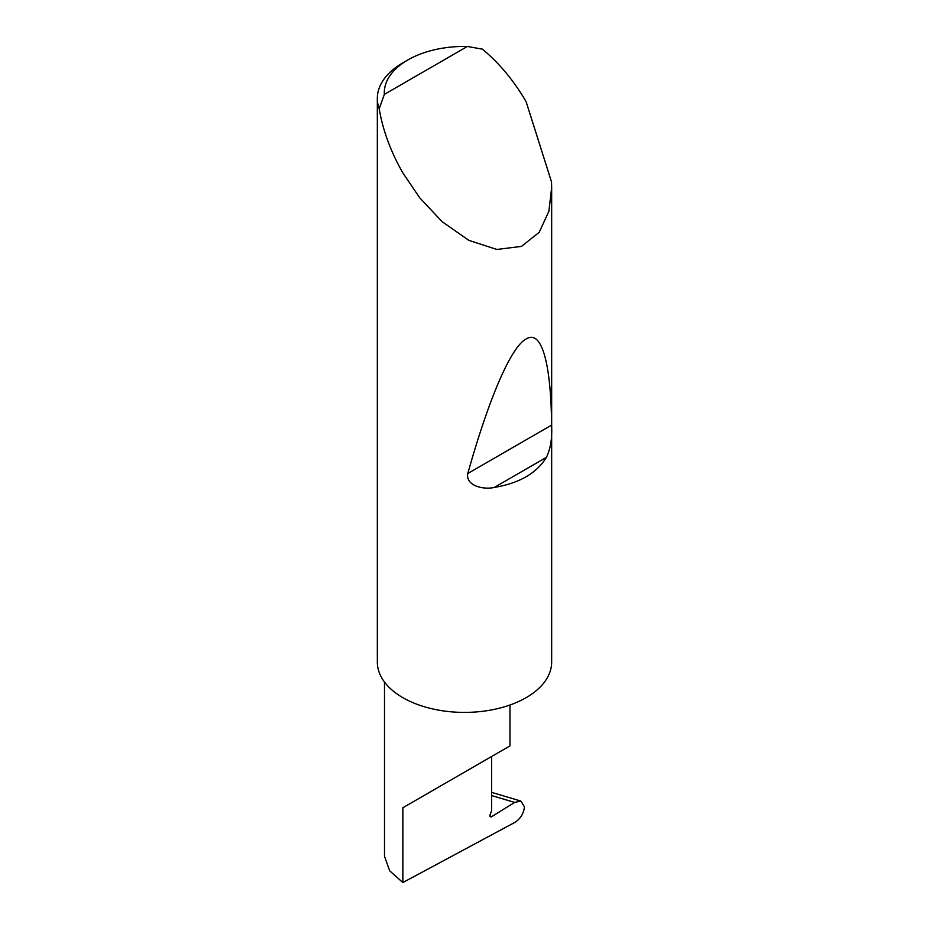 <?xml version="1.0" encoding="UTF-8"?>
<svg xmlns="http://www.w3.org/2000/svg" width="929" height="929" viewBox="0 0 929 929"><rect width="100%" height="100%" fill="white"/><g stroke="black" fill="none" stroke-linecap="round" stroke-linejoin="round"><path stroke-width="1.39" d="M514.689 802.412L520.89 801.077L524.455 806.871C523.701 813.549 520.472 818.739 514.782 822.444L402.861 882.55L402.861 807.742L491.592 756.52C523.817 737.916 506.34 747.996 491.592 756.52L491.592 810.866L490.106 814.687A2.322 1.347 120 0 0 490.373 816.823A2.322 1.347 120 0 0 491.592 816.684L514.689 802.412L491.592 795.538M509.963 705.018L509.963 745.906L402.861 807.742M546.415 457.347C536.695 473.198 519.323 483.231 494.298 487.435C483.37 489.978 465.417 485.704 467.798 473.5C487.458 403.383 510.009 347.492 526.139 338.969C542.513 328.727 551.094 366.641 551.605 425.11C552.314 438.012 550.583 448.753 546.415 457.347L494.298 487.435M384.362 94.386L467.392 46.45L482.418 49.167C499.279 63.126 513.853 80.649 526.139 101.737L551.536 182.003L551.663 187.646L548.888 211.266L539.192 232.331L521.483 246.382L496.864 249.46L468.89 240.379L442.053 221.613L419.629 197.703L402.861 172.899C390.749 151.717 382.853 130.339 379.195 108.751A87.163 50.329 180 0 1 377.337 98.416A87.163 50.329 180 0 1 402.861 62.824L407.796 59.979A80.196 46.299 0 0 0 384.362 94.386L379.195 108.751M551.663 187.646L551.663 662.075A87.163 50.329 180 0 1 497.863 708.572A87.163 50.329 180 0 1 402.861 697.667A87.163 50.329 180 0 1 377.337 662.075L377.337 98.416M402.861 882.55L389.646 870.787L384.49 856.201L384.49 682.049M467.392 46.45A80.196 46.299 0 0 0 407.796 59.979M489.885 815.697L491.592 816.684M551.605 425.11L467.798 473.5M520.89 801.077L491.592 792.356"/></g></svg>
